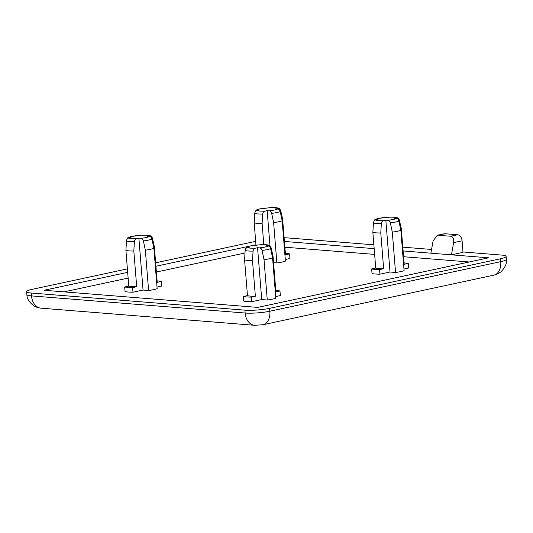 <?xml version="1.0" encoding="UTF-8"?>
<svg xmlns="http://www.w3.org/2000/svg" width="533" height="533" viewBox="0 0 533 533"><rect width="100%" height="100%" fill="white"/><g stroke="black" fill="none" stroke-linecap="round" stroke-linejoin="round"><path stroke-width="0.8" d="M134.389 241.582C134.636 239.95 135.375 238.984 136.615 238.684L138.88 238.198L143.051 290.059L132.983 292.217A20.454 2.985 175.4 0 1 125.075 291.584L124.702 286.974A20.454 2.985 175.4 0 0 132.61 287.607L136.695 286.734L133.816 251.01L134.389 241.582A13.558 1.979 -4.6 0 1 129.466 241.476A13.558 1.979 -4.6 0 1 126.481 240.949L125.908 250.37L128.779 286.101L124.702 286.974M263.802 244.667L262.096 223.46L262.669 214.033C262.916 212.401 263.655 211.434 264.888 211.135L267.153 210.648L269.978 245.686M253.068 251.096C253.315 249.464 254.054 248.498 255.287 248.198L257.552 247.712L261.73 299.573L251.663 301.731A20.454 2.985 175.4 0 1 243.748 301.098L243.381 296.488A20.454 2.985 175.4 0 0 251.29 297.121L255.367 296.248L252.495 260.524L253.068 251.096A13.558 1.979 -4.6 0 1 248.145 250.99A13.558 1.979 -4.6 0 1 245.16 250.463L244.58 259.884L247.459 295.615L243.381 296.488M153.897 248.331A15.191 2.219 175.4 0 1 145.342 250.164L148.587 290.498A15.191 2.219 175.4 0 0 157.142 288.666L153.897 248.331L151.945 239.09C151.479 237.505 150.672 236.652 149.526 236.525L147.428 236.359L151.059 236.032L152.298 237.738L154.343 246.599L157.215 282.323L161.299 281.451L161.666 286.061L157.008 287.06M282.17 220.782A15.191 2.219 175.4 0 1 273.622 222.621L276.867 262.956A15.191 2.219 175.4 0 0 285.421 261.117L282.17 220.782L280.225 211.541C279.758 209.962 278.952 209.109 277.806 208.983L275.708 208.816L279.332 208.483L280.578 210.189L282.623 219.056L285.495 254.781L289.579 253.901L289.945 258.512L285.288 259.511M272.57 257.845A15.191 2.219 175.4 0 1 264.022 259.678L267.266 300.019A15.191 2.219 175.4 0 0 275.814 298.18L272.57 257.845L270.624 248.605C270.158 247.019 269.352 246.166 268.206 246.046L266.107 245.873L269.731 245.546L270.977 247.252L273.023 256.113L275.894 291.837L279.972 290.965L280.345 295.575L275.688 296.575M400.849 230.296A15.191 2.219 175.4 0 1 392.301 232.135L395.546 272.47A15.191 2.219 175.4 0 0 404.094 270.631L400.849 230.296L398.904 221.055C398.437 219.476 397.631 218.623 396.479 218.497L394.387 218.33L398.011 218.004L399.25 219.703L401.296 228.57L404.174 264.295L408.251 263.415L408.624 268.026L403.967 269.025M255.673 241.342L155.649 262.822M127.394 268.892L32.26 289.319A17.529 2.558 -4.6 0 0 26.65 291.678A17.529 2.558 -4.6 0 0 31.294 293.023L244.914 310.153A17.529 2.558 -4.6 0 0 269.611 308.347L500.514 258.765A17.529 2.558 -4.6 0 0 506.117 256.413A17.529 2.558 -4.6 0 0 501.473 255.06L462.97 251.976M431.557 249.457L402.795 247.152M373.866 244.834L287.853 237.938A17.529 2.558 -4.6 0 0 284.129 237.778M403.101 250.956L451.458 254.834L453.643 242.642L462.078 240.829L463.004 252.356L451.458 254.834L488.641 257.819L257.745 307.401L44.126 290.272L127.673 272.33M155.922 266.267L248.211 246.446M252.849 245.453L255.953 244.787M284.422 241.442L374.173 248.638M462.078 240.829A5.843 3.878 -102.1 0 0 457.654 234.753L444.995 233.734A5.843 3.878 -102.1 0 0 444.236 233.787L437.327 235.266L450.778 236.226C453.097 236.805 454.049 238.944 453.643 242.642M437.327 235.266L433.076 240.989L430.891 253.188M469.233 261.983L403.561 256.719M374.639 254.401L284.889 247.205M245 253.002L156.389 272.03M128.14 278.093L64 291.864M148.587 290.498L143.051 290.059M276.867 262.956L273.549 262.689M267.266 300.019L261.73 299.573M390.003 272.023L379.942 274.189A20.454 2.985 175.4 0 1 372.027 273.556L371.654 268.945A20.454 2.985 175.4 0 0 379.569 269.578L383.647 268.699L380.775 232.974L381.348 223.554C381.595 221.915 382.334 220.948 383.567 220.649L385.832 220.162L390.003 272.023L395.546 272.47M132.983 292.217L132.61 287.607M157.108 280.938A20.454 2.985 175.4 0 1 161.299 281.451M151.059 236.032C148.814 235.366 149.733 235.133 142.171 235.193L131.238 236.485L127.913 237.585L130.965 237.565L128.7 238.051C127.474 238.344 126.734 239.31 126.481 240.949M285.382 253.395A20.454 2.985 175.4 0 1 289.579 253.901M279.332 208.483C277.093 207.817 278.006 207.584 270.451 207.643L259.518 208.936L256.193 210.035L259.245 210.015L256.979 210.502C255.747 210.795 255.007 211.761 254.761 213.4L254.188 222.827L255.973 245.067M251.663 301.731L251.29 297.121M275.781 290.452A20.454 2.985 175.4 0 1 279.972 290.965M269.731 245.546C267.493 244.88 268.405 244.647 260.85 244.707L249.917 245.999L246.592 247.099L249.644 247.079L247.379 247.565C246.146 247.858 245.407 248.824 245.16 250.463M379.942 274.189L379.569 269.578M404.061 262.909A20.454 2.985 175.4 0 1 408.251 263.415M398.011 217.997C395.772 217.331 396.685 217.098 389.123 217.158L378.197 218.45L374.872 219.556L377.924 219.529L375.652 220.016C374.426 220.309 373.686 221.275 373.433 222.914L372.86 232.341L375.738 268.066L371.654 268.945M136.695 286.734A15.191 2.219 175.4 0 1 128.779 286.101M138.88 238.198L140.972 238.364C142.118 238.484 142.924 239.337 143.397 240.923L145.342 250.164M133.816 251.01A15.191 2.219 175.4 0 1 125.908 250.37M126.834 239.597L127.913 237.585M267.153 210.648L269.252 210.821C270.391 210.941 271.204 211.794 271.677 213.38L273.622 222.621M262.096 223.46A15.191 2.219 175.4 0 1 254.188 222.827M255.107 212.047L256.193 210.042M255.367 296.248A15.191 2.219 175.4 0 1 247.459 295.615M257.552 247.712L259.651 247.878C260.79 247.998 261.596 248.851 262.069 250.437L264.022 259.678M252.495 260.524A15.191 2.219 175.4 0 1 244.58 259.884M245.506 249.111L246.592 247.099M383.647 268.699A15.191 2.219 175.4 0 1 375.738 268.066M385.832 220.162L387.931 220.336C389.07 220.455 389.876 221.308 390.349 222.894L392.301 232.135M380.775 232.974A15.191 2.219 175.4 0 1 372.86 232.341M373.786 221.568L374.872 219.556M137.421 235.559C133.017 236.046 130.165 236.659 128.866 237.392M265.701 208.01C261.297 208.496 258.445 209.109 257.146 209.849M256.1 245.073C251.696 245.56 248.844 246.173 247.545 246.906M384.373 217.524C379.969 218.017 377.117 218.623 375.825 219.363M128.7 238.051L131.385 238.637L136.615 238.684M256.979 210.502L259.658 211.095L264.888 211.135M254.761 213.4A13.558 1.979 -4.6 0 0 257.745 213.926A13.558 1.979 -4.6 0 0 262.669 214.033M247.379 247.565L250.057 248.151L255.287 248.198M140.972 238.364L146.428 237.538L149.526 236.525M151.945 239.09A13.558 1.979 175.4 0 1 148.567 240.077A13.558 1.979 175.4 0 1 143.397 240.923M269.252 210.821L274.708 209.995L277.806 208.983M280.225 211.541A13.558 1.979 175.4 0 1 276.847 212.534A13.558 1.979 175.4 0 1 271.677 213.38M259.651 247.878L265.108 247.052L268.206 246.046M270.624 248.605A13.558 1.979 175.4 0 1 267.246 249.591A13.558 1.979 175.4 0 1 262.069 250.437M387.931 220.336L393.381 219.509L396.479 218.497M398.904 221.055A13.558 1.979 175.4 0 1 395.526 222.048A13.558 1.979 175.4 0 1 390.349 222.894M269.611 308.347L269.845 311.232A14.611 9.687 77.9 0 1 263.022 324.724L493.918 275.141A14.611 9.687 -102.1 0 0 500.74 261.65L269.845 311.232A17.529 2.558 175.4 0 1 245.147 313.031L31.527 295.908A14.611 10.72 94.6 0 0 41.048 308.174L254.667 325.303A14.611 10.72 -85.4 0 1 245.147 313.031L244.914 310.153M31.294 293.023L31.527 295.908A17.529 2.558 175.4 0 1 26.883 294.562C26.79 298.507 29.208 302.344 34.119 306.069L37.45 307.514L41.048 308.174M493.918 275.141L498.029 273.749L501.08 271.783C505.397 267.066 507.156 262.902 506.35 259.291A17.529 2.558 175.4 0 1 500.74 261.65L500.514 258.765M457.654 234.753L450.778 236.226M438.119 235.213L444.995 233.734M381.348 223.554A13.558 1.979 175.4 0 1 373.433 222.914M141.785 235.24C146.095 235.093 148.734 235.3 149.693 235.872M270.064 207.69C274.375 207.544 277.013 207.757 277.973 208.33M260.457 244.754C264.774 244.607 267.413 244.814 268.372 245.387M383.567 220.649C379.249 220.802 376.618 220.589 375.652 220.016M388.737 217.211C393.054 217.058 395.693 217.271 396.652 217.844M254.667 325.303L263.022 324.724M26.65 291.678L26.883 294.562M506.117 256.413L506.35 259.291"/></g></svg>
